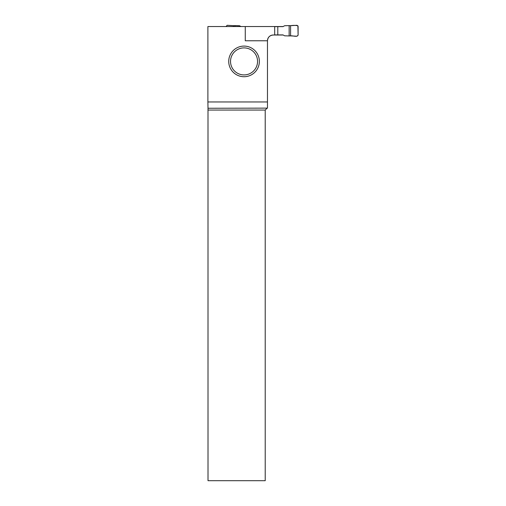 <?xml version="1.0" encoding="UTF-8"?>
<svg xmlns="http://www.w3.org/2000/svg" width="506" height="506" viewBox="0 0 506 506"><rect width="100%" height="100%" fill="white"/><g stroke="black" fill="none" stroke-linecap="round" stroke-linejoin="round"><path stroke-width="0.76" d="M274.695 34.914L282.999 34.914L284.631 35.806L289.147 35.945L289.147 25.597L284.631 25.736L282.999 26.628L274.695 26.628M277.794 34.914L277.794 26.628M233.557 26.54L233.557 25.673L234.986 25.597L239.496 25.736L240.964 26.54M234.986 25.597L234.986 26.54M233.557 25.673L227.169 25.3L226.03 26.54M289.147 25.597L290.577 25.673L290.577 35.875L289.147 35.945M290.577 35.875C292.942 35.471 296.731 37.444 298.104 35.167L297.907 25.762C295.586 25.3 293.145 25.275 290.577 25.673L290.577 35.875L296.959 36.242L298.104 35.167L298.104 26.382L296.959 25.3L290.577 25.673M207.896 101.953L207.998 108.252L267.472 108.132L267.472 101.953L207.896 101.953L207.896 26.54L245.265 26.54L245.265 40.771L267.472 40.771C267.819 37.28 269.742 35.357 273.234 35.009A5.768 5.768 0 0 0 267.554 39.784M267.472 101.953L267.472 40.771M245.265 26.54L283.17 26.54M273.234 35.009L283.17 35.009M274.695 35.009L274.695 26.54M267.023 108.252L265.22 110.055L265.22 480.7L208.01 480.7L207.998 108.252M265.22 110.055L208.01 110.055M259.363 61.403A15.313 15.313 0 0 1 236.391 74.667A15.313 15.313 0 0 1 236.391 48.14A15.313 15.313 0 0 1 259.363 61.403M257.56 61.403A13.517 13.517 0 0 1 237.289 73.111A13.517 13.517 0 0 1 237.289 49.702A13.517 13.517 0 0 1 257.56 61.403"/></g></svg>
